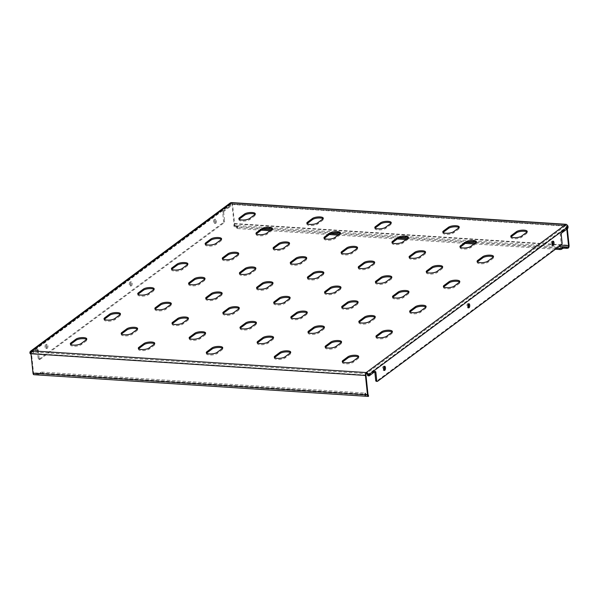 <?xml version="1.0" encoding="UTF-8"?>
<svg xmlns="http://www.w3.org/2000/svg" width="599" height="599" viewBox="0 0 599 599"><rect width="100%" height="100%" fill="white"/><g stroke="black" fill="none" stroke-linecap="round" stroke-linejoin="round"><path stroke-width="0.45" stroke-dasharray="3 2.25" d="M222.596 258.985A5.72 1.819 -6 0 0 222.394 259.547A5.72 1.819 -6 0 0 225.553 260.827A5.72 1.819 -6 0 0 233.183 259.285L238.237 255.533A5.72 1.819 -6 0 0 238.829 254.597A5.72 1.819 -6 0 0 238.514 254.088M256.305 233.962A5.72 1.819 -6 0 0 256.102 234.531A5.72 1.819 -6 0 0 259.262 235.811A5.72 1.819 -6 0 0 266.884 234.261L271.946 230.51A5.72 1.819 -6 0 0 272.53 229.582A5.72 1.819 -6 0 0 272.216 229.065M205.457 244.265A5.72 1.819 -6 0 0 205.255 244.834A5.72 1.819 -6 0 0 208.415 246.114A5.72 1.819 -6 0 0 216.044 244.564L221.098 240.813A5.72 1.819 -6 0 0 221.69 239.885A5.72 1.819 -6 0 0 221.375 239.375M239.166 219.249A5.72 1.819 -6 0 0 238.964 219.811A5.72 1.819 -6 0 0 242.123 221.091A5.72 1.819 -6 0 0 249.746 219.548L254.807 215.79A5.72 1.819 -6 0 0 255.391 214.861A5.72 1.819 -6 0 0 255.077 214.352M384.139 366.573A2.096 0.943 93.7 0 0 383.652 366.206A2.096 0.943 93.7 0 0 383.308 366.318A2.096 0.943 93.7 0 0 382.566 368.617A2.096 0.943 93.7 0 0 383.382 370.392A2.096 0.943 93.7 0 0 383.727 370.279A2.096 0.943 93.7 0 0 383.914 370.092M552.667 241.472A2.096 0.943 93.7 0 0 552.181 241.105A2.096 0.943 93.7 0 0 551.836 241.217A2.096 0.943 93.7 0 0 551.095 243.516A2.096 0.943 93.7 0 0 551.904 245.291A2.096 0.943 93.7 0 0 552.248 245.171A2.096 0.943 93.7 0 0 552.435 244.991M468.403 304.022A2.096 0.943 93.7 0 0 467.916 303.656A2.096 0.943 93.7 0 0 467.572 303.768A2.096 0.943 93.7 0 0 466.831 306.067A2.096 0.943 93.7 0 0 467.647 307.841A2.096 0.943 93.7 0 0 467.991 307.729A2.096 0.943 93.7 0 0 468.178 307.542M47.209 348.431A2.096 0.943 93.7 0 0 47.95 346.14A2.096 0.943 93.7 0 0 47.141 344.365A2.096 0.943 93.7 0 0 46.797 344.477A2.096 0.943 93.7 0 0 46.056 346.776A2.096 0.943 93.7 0 0 46.864 348.551A2.096 0.943 93.7 0 0 47.209 348.431M46.19 348.363A2.096 0.943 93.7 0 0 46.932 346.072A2.096 0.943 93.7 0 0 46.116 344.298A2.096 0.943 93.7 0 0 45.779 344.41A2.096 0.943 93.7 0 0 45.037 346.709A2.096 0.943 93.7 0 0 45.846 348.483A2.096 0.943 93.7 0 0 46.19 348.363M215.737 223.33A2.096 0.943 93.7 0 0 216.479 221.038A2.096 0.943 93.7 0 0 215.662 219.264A2.096 0.943 93.7 0 0 215.318 219.376A2.096 0.943 93.7 0 0 214.577 221.675A2.096 0.943 93.7 0 0 215.393 223.449A2.096 0.943 93.7 0 0 215.737 223.33M214.719 223.262A2.096 0.943 93.7 0 0 215.46 220.971A2.096 0.943 93.7 0 0 214.644 219.197A2.096 0.943 93.7 0 0 214.3 219.309A2.096 0.943 93.7 0 0 213.558 221.608A2.096 0.943 93.7 0 0 214.375 223.382A2.096 0.943 93.7 0 0 214.719 223.262M131.473 285.88A2.096 0.943 93.7 0 0 132.214 283.589A2.096 0.943 93.7 0 0 131.398 281.815A2.096 0.943 93.7 0 0 131.061 281.927A2.096 0.943 93.7 0 0 130.32 284.226A2.096 0.943 93.7 0 0 131.129 286A2.096 0.943 93.7 0 0 131.473 285.88M130.455 285.813A2.096 0.943 93.7 0 0 131.196 283.522A2.096 0.943 93.7 0 0 130.38 281.747A2.096 0.943 93.7 0 0 130.035 281.859A2.096 0.943 93.7 0 0 129.294 284.158A2.096 0.943 93.7 0 0 130.11 285.933A2.096 0.943 93.7 0 0 130.455 285.813M171.756 269.288A5.72 1.819 -6 0 0 171.554 269.857A5.72 1.819 -6 0 0 174.713 271.13A5.72 1.819 -6 0 0 182.336 269.587L187.397 265.836A5.72 1.819 -6 0 0 187.981 264.908A5.72 1.819 -6 0 0 187.667 264.391M138.047 294.304A5.72 1.819 -6 0 0 137.845 294.873A5.72 1.819 -6 0 0 141.005 296.153A5.72 1.819 -6 0 0 148.634 294.603L153.688 290.852A5.72 1.819 -6 0 0 154.28 289.923A5.72 1.819 -6 0 0 153.965 289.414M104.346 319.327A5.72 1.819 -6 0 0 104.144 319.896A5.72 1.819 -6 0 0 107.303 321.176A5.72 1.819 -6 0 0 114.926 319.626L119.987 315.875A5.72 1.819 -6 0 0 120.571 314.947A5.72 1.819 -6 0 0 120.257 314.43M70.637 344.35A5.72 1.819 -6 0 0 70.435 344.912A5.72 1.819 -6 0 0 73.595 346.192A5.72 1.819 -6 0 0 81.224 344.65L86.278 340.891A5.72 1.819 -6 0 0 86.87 339.962A5.72 1.819 -6 0 0 86.555 339.453M307.145 223.659A5.72 1.819 -6 0 0 306.943 224.228A5.72 1.819 -6 0 0 310.102 225.501A5.72 1.819 -6 0 0 317.732 223.959L322.786 220.207A5.72 1.819 -6 0 0 323.378 219.279A5.72 1.819 -6 0 0 323.063 218.762M273.444 248.682A5.72 1.819 -6 0 0 273.241 249.244A5.72 1.819 -6 0 0 276.401 250.524A5.72 1.819 -6 0 0 284.023 248.982L289.085 245.223A5.72 1.819 -6 0 0 289.669 244.295A5.72 1.819 -6 0 0 289.354 243.786M239.735 273.698A5.72 1.819 -6 0 0 239.533 274.267A5.72 1.819 -6 0 0 242.692 275.547A5.72 1.819 -6 0 0 250.322 273.998L255.376 270.246A5.72 1.819 -6 0 0 255.968 269.318A5.72 1.819 -6 0 0 255.653 268.809M206.034 298.721A5.72 1.819 -6 0 0 205.831 299.283A5.72 1.819 -6 0 0 208.991 300.563A5.72 1.819 -6 0 0 216.613 299.021L221.675 295.27A5.72 1.819 -6 0 0 222.259 294.341A5.72 1.819 -6 0 0 221.944 293.824M172.325 323.737A5.72 1.819 -6 0 0 172.123 324.306A5.72 1.819 -6 0 0 175.282 325.586A5.72 1.819 -6 0 0 182.912 324.037L187.966 320.285A5.72 1.819 -6 0 0 188.558 319.357A5.72 1.819 -6 0 0 188.243 318.848M138.624 348.76A5.72 1.819 -6 0 0 138.421 349.329A5.72 1.819 -6 0 0 141.581 350.602A5.72 1.819 -6 0 0 149.203 349.06L154.265 345.309A5.72 1.819 -6 0 0 154.849 344.38A5.72 1.819 -6 0 0 154.535 343.863M375.131 228.069A5.72 1.819 -6 0 0 374.929 228.638A5.72 1.819 -6 0 0 378.089 229.919A5.72 1.819 -6 0 0 385.711 228.369L390.773 224.618A5.72 1.819 -6 0 0 391.357 223.689A5.72 1.819 -6 0 0 391.042 223.18M341.423 253.092A5.72 1.819 -6 0 0 341.22 253.662A5.72 1.819 -6 0 0 344.38 254.934A5.72 1.819 -6 0 0 352.01 253.392L357.064 249.641A5.72 1.819 -6 0 0 357.655 248.712A5.72 1.819 -6 0 0 357.341 248.196M307.721 278.116A5.72 1.819 -6 0 0 307.519 278.677A5.72 1.819 -6 0 0 310.679 279.958A5.72 1.819 -6 0 0 318.301 278.415L323.363 274.656A5.72 1.819 -6 0 0 323.947 273.728A5.72 1.819 -6 0 0 323.632 273.219M274.013 303.131A5.72 1.819 -6 0 0 273.81 303.7A5.72 1.819 -6 0 0 276.97 304.981A5.72 1.819 -6 0 0 284.6 303.431L289.654 299.68A5.72 1.819 -6 0 0 290.245 298.751A5.72 1.819 -6 0 0 289.931 298.242M240.311 328.155A5.72 1.819 -6 0 0 240.109 328.716A5.72 1.819 -6 0 0 243.269 329.997A5.72 1.819 -6 0 0 250.891 328.454L255.953 324.703A5.72 1.819 -6 0 0 256.537 323.774A5.72 1.819 -6 0 0 256.222 323.258M206.603 353.17A5.72 1.819 -6 0 0 206.4 353.739A5.72 1.819 -6 0 0 209.56 355.02A5.72 1.819 -6 0 0 217.19 353.47L222.244 349.719A5.72 1.819 -6 0 0 222.835 348.79A5.72 1.819 -6 0 0 222.521 348.281M443.11 232.487A5.72 1.819 -6 0 0 442.908 233.048A5.72 1.819 -6 0 0 446.068 234.329A5.72 1.819 -6 0 0 453.698 232.786L458.752 229.035A5.72 1.819 -6 0 0 459.343 228.099A5.72 1.819 -6 0 0 459.029 227.59M409.409 257.503A5.72 1.819 -6 0 0 409.207 258.072A5.72 1.819 -6 0 0 412.367 259.352A5.72 1.819 -6 0 0 419.989 257.802L425.05 254.051A5.72 1.819 -6 0 0 425.634 253.122A5.72 1.819 -6 0 0 425.32 252.613M375.7 282.526A5.72 1.819 -6 0 0 375.498 283.095A5.72 1.819 -6 0 0 378.658 284.368A5.72 1.819 -6 0 0 386.288 282.825L391.342 279.074A5.72 1.819 -6 0 0 391.933 278.146A5.72 1.819 -6 0 0 391.619 277.629M341.999 307.549A5.72 1.819 -6 0 0 341.797 308.111A5.72 1.819 -6 0 0 344.957 309.391A5.72 1.819 -6 0 0 352.579 307.849L357.64 304.09A5.72 1.819 -6 0 0 358.224 303.161A5.72 1.819 -6 0 0 357.91 302.652M308.29 332.565A5.72 1.819 -6 0 0 308.088 333.134A5.72 1.819 -6 0 0 311.248 334.414A5.72 1.819 -6 0 0 318.878 332.864L323.932 329.113A5.72 1.819 -6 0 0 324.523 328.185A5.72 1.819 -6 0 0 324.209 327.668M274.589 357.588A5.72 1.819 -6 0 0 274.387 358.15A5.72 1.819 -6 0 0 277.547 359.43A5.72 1.819 -6 0 0 285.169 357.888L290.23 354.136A5.72 1.819 -6 0 0 290.815 353.2A5.72 1.819 -6 0 0 290.5 352.691M511.097 236.897A5.72 1.819 -6 0 0 510.895 237.466A5.72 1.819 -6 0 0 514.054 238.746A5.72 1.819 -6 0 0 521.677 237.197L526.738 233.445A5.72 1.819 -6 0 0 527.322 232.517A5.72 1.819 -6 0 0 527.008 232M477.388 261.92A5.72 1.819 -6 0 0 477.186 262.482A5.72 1.819 -6 0 0 480.346 263.762A5.72 1.819 -6 0 0 487.975 262.22L493.029 258.461A5.72 1.819 -6 0 0 493.621 257.533A5.72 1.819 -6 0 0 493.306 257.023M443.687 286.936A5.72 1.819 -6 0 0 443.485 287.505A5.72 1.819 -6 0 0 446.644 288.785A5.72 1.819 -6 0 0 454.267 287.235L459.328 283.484A5.72 1.819 -6 0 0 459.912 282.556A5.72 1.819 -6 0 0 459.598 282.047M409.978 311.959A5.72 1.819 -6 0 0 409.776 312.528A5.72 1.819 -6 0 0 412.936 313.801A5.72 1.819 -6 0 0 420.565 312.259L425.619 308.507A5.72 1.819 -6 0 0 426.211 307.579A5.72 1.819 -6 0 0 425.896 307.062M376.277 336.982A5.72 1.819 -6 0 0 376.075 337.544A5.72 1.819 -6 0 0 379.234 338.824A5.72 1.819 -6 0 0 386.857 337.282L391.918 333.523A5.72 1.819 -6 0 0 392.502 332.595A5.72 1.819 -6 0 0 392.188 332.086M342.568 361.998A5.72 1.819 -6 0 0 342.366 362.567A5.72 1.819 -6 0 0 345.526 363.848A5.72 1.819 -6 0 0 353.155 362.298L358.209 358.546A5.72 1.819 -6 0 0 358.801 357.618A5.72 1.819 -6 0 0 358.487 357.101M188.895 284.001A5.72 1.819 -6 0 0 188.692 284.57A5.72 1.819 -6 0 0 191.852 285.85A5.72 1.819 -6 0 0 199.474 284.3L204.536 280.549A5.72 1.819 -6 0 0 205.12 279.621A5.72 1.819 -6 0 0 204.806 279.112M155.186 309.024A5.72 1.819 -6 0 0 154.984 309.593A5.72 1.819 -6 0 0 158.143 310.866A5.72 1.819 -6 0 0 165.773 309.324L170.827 305.572A5.72 1.819 -6 0 0 171.419 304.644A5.72 1.819 -6 0 0 171.104 304.127M121.485 334.047A5.72 1.819 -6 0 0 121.283 334.609A5.72 1.819 -6 0 0 124.442 335.889A5.72 1.819 -6 0 0 132.065 334.347L137.126 330.588A5.72 1.819 -6 0 0 137.71 329.66A5.72 1.819 -6 0 0 137.396 329.151M324.284 238.38A5.72 1.819 -6 0 0 324.081 238.941A5.72 1.819 -6 0 0 327.241 240.221A5.72 1.819 -6 0 0 334.871 238.679L339.925 234.92A5.72 1.819 -6 0 0 340.517 233.992A5.72 1.819 -6 0 0 340.202 233.483M290.582 263.395A5.72 1.819 -6 0 0 290.38 263.964A5.72 1.819 -6 0 0 293.54 265.245A5.72 1.819 -6 0 0 301.162 263.695L306.224 259.944A5.72 1.819 -6 0 0 306.808 259.015A5.72 1.819 -6 0 0 306.493 258.498M256.874 288.418A5.72 1.819 -6 0 0 256.672 288.98A5.72 1.819 -6 0 0 259.831 290.26A5.72 1.819 -6 0 0 267.461 288.718L272.515 284.959A5.72 1.819 -6 0 0 273.107 284.031A5.72 1.819 -6 0 0 272.792 283.522M223.172 313.434A5.72 1.819 -6 0 0 222.97 314.003A5.72 1.819 -6 0 0 226.13 315.284A5.72 1.819 -6 0 0 233.752 313.734L238.814 309.983A5.72 1.819 -6 0 0 239.398 309.054A5.72 1.819 -6 0 0 239.083 308.545M189.464 338.457A5.72 1.819 -6 0 0 189.262 339.027A5.72 1.819 -6 0 0 192.421 340.299A5.72 1.819 -6 0 0 200.051 338.757L205.105 335.006A5.72 1.819 -6 0 0 205.697 334.077A5.72 1.819 -6 0 0 205.382 333.561M392.27 242.79A5.72 1.819 -6 0 0 392.068 243.359A5.72 1.819 -6 0 0 395.228 244.632A5.72 1.819 -6 0 0 402.85 243.089L407.912 239.338A5.72 1.819 -6 0 0 408.496 238.409A5.72 1.819 -6 0 0 408.181 237.893M358.561 267.805A5.72 1.819 -6 0 0 358.359 268.374A5.72 1.819 -6 0 0 361.519 269.655A5.72 1.819 -6 0 0 369.149 268.105L374.203 264.354A5.72 1.819 -6 0 0 374.794 263.425A5.72 1.819 -6 0 0 374.48 262.916M324.86 292.829A5.72 1.819 -6 0 0 324.658 293.398A5.72 1.819 -6 0 0 327.818 294.678A5.72 1.819 -6 0 0 335.44 293.128L340.502 289.377A5.72 1.819 -6 0 0 341.086 288.448A5.72 1.819 -6 0 0 340.771 287.932M291.151 317.852A5.72 1.819 -6 0 0 290.949 318.413A5.72 1.819 -6 0 0 294.109 319.694A5.72 1.819 -6 0 0 301.739 318.151L306.793 314.393A5.72 1.819 -6 0 0 307.384 313.464A5.72 1.819 -6 0 0 307.07 312.955M257.45 342.868A5.72 1.819 -6 0 0 257.248 343.437A5.72 1.819 -6 0 0 260.408 344.717A5.72 1.819 -6 0 0 268.03 343.167L273.092 339.416A5.72 1.819 -6 0 0 273.676 338.487A5.72 1.819 -6 0 0 273.361 337.978M460.249 247.2A5.72 1.819 -6 0 0 460.047 247.769A5.72 1.819 -6 0 0 463.207 249.049A5.72 1.819 -6 0 0 470.836 247.499L475.891 243.748A5.72 1.819 -6 0 0 476.482 242.82A5.72 1.819 -6 0 0 476.168 242.31M426.548 272.223A5.72 1.819 -6 0 0 426.346 272.785A5.72 1.819 -6 0 0 429.505 274.065A5.72 1.819 -6 0 0 437.128 272.523L442.189 268.771A5.72 1.819 -6 0 0 442.773 267.843A5.72 1.819 -6 0 0 442.459 267.326M392.839 297.239A5.72 1.819 -6 0 0 392.637 297.808A5.72 1.819 -6 0 0 395.797 299.088A5.72 1.819 -6 0 0 403.426 297.538L408.481 293.787A5.72 1.819 -6 0 0 409.072 292.859A5.72 1.819 -6 0 0 408.758 292.349M359.138 322.262A5.72 1.819 -6 0 0 358.936 322.831A5.72 1.819 -6 0 0 362.096 324.104A5.72 1.819 -6 0 0 369.718 322.562L374.779 318.81A5.72 1.819 -6 0 0 375.363 317.882A5.72 1.819 -6 0 0 375.049 317.365M325.429 347.285A5.72 1.819 -6 0 0 325.227 347.847A5.72 1.819 -6 0 0 328.387 349.127A5.72 1.819 -6 0 0 336.017 347.585L341.071 343.826A5.72 1.819 -6 0 0 341.662 342.898A5.72 1.819 -6 0 0 341.348 342.388M566.819 229.177L566.504 226.212A1.146 0.517 93.7 0 0 566.07 225.449A1.146 0.517 93.7 0 0 565.883 225.509A1.146 0.958 53.4 0 1 567.021 226.654A1.527 0.689 -86.3 0 1 566.497 228.593L560.769 232.846A1.527 0.689 93.7 0 0 560.245 234.786L561.076 242.692A1.527 0.689 -86.3 0 1 560.552 244.632L376.524 381.241L377.542 381.308M368.25 395.175L33.776 373.462L33.903 374.697L34.435 374.577A1.527 0.487 174 0 1 35.955 374.405L35.843 373.327A1.527 0.487 -6 0 0 34.323 373.499L33.776 373.462A1.146 0.517 -86.3 0 1 33.522 372.788L31.485 353.373A1.146 0.517 -86.3 0 1 31.874 351.92L366.348 373.634L565.883 225.509L565.77 224.43M374.712 371.784A1.527 0.689 93.7 0 0 374.293 371.373A1.527 0.689 93.7 0 0 374.038 371.462L368.31 375.715L369.328 375.775M30.968 352.893A1.146 0.958 -126.6 0 0 30.968 352.931L230.503 204.813L229.484 204.746A1.527 0.689 -86.3 0 1 228.96 206.685L229.979 206.752A1.527 0.689 93.7 0 0 230.503 204.813A1.146 0.958 53.4 0 1 231.409 203.802L31.874 351.92A1.146 0.958 -126.6 0 0 31.013 352.504M31.874 351.92L31.762 350.842M29.95 352.863L229.484 204.746A2.291 1.909 53.4 0 1 230.158 203.039M565.883 225.509L231.409 203.802L231.296 202.724M38.164 358.397L39.182 358.464A1.527 0.689 93.7 0 0 39.759 359.482A1.527 0.689 93.7 0 0 40.006 359.4L38.987 359.333A1.527 0.689 -86.3 0 1 38.74 359.415A1.527 0.689 -86.3 0 1 38.164 358.397L37.333 350.49A1.527 0.689 93.7 0 0 36.756 349.464A1.527 0.689 93.7 0 0 36.502 349.546L30.774 353.799L31.792 353.867A1.527 0.689 93.7 0 1 31.545 353.957L30.998 353.919M228.96 206.685L223.232 210.938A1.527 0.689 93.7 0 0 222.708 212.877L223.539 220.784A1.527 0.689 -86.3 0 1 223.015 222.723L224.033 222.791A1.527 0.689 93.7 0 0 224.558 220.851L223.539 220.784M38.987 359.333L223.015 222.723M30.968 352.931L30.961 352.931A1.527 0.689 93.7 0 0 31.545 353.957M36.502 349.546L37.527 349.614L31.792 353.867M37.527 349.614A1.527 0.689 -86.3 0 1 37.774 349.531A1.527 0.689 -86.3 0 1 38.351 350.55L37.333 350.49M39.182 358.464L38.351 350.55M40.006 359.4L224.033 222.791M222.708 212.877L223.727 212.944L224.558 220.851M223.727 212.944A1.527 0.689 -86.3 0 1 224.251 211.005L223.232 210.938M229.979 206.752L224.251 211.005M231.409 203.802A1.146 0.517 -86.3 0 1 231.596 203.735A1.146 0.517 -86.3 0 1 232.03 204.506L234.067 223.914A1.146 0.517 -86.3 0 1 233.984 224.842L233.857 225.381A1.527 0.487 -6 0 0 234.703 225.711L234.815 226.789A1.527 0.487 174 0 1 233.969 226.459L233.984 224.842L233.857 225.381L559.152 246.496M231.671 202.597A2.291 1.026 -86.3 0 1 232.532 204.124L234.576 223.539A2.291 1.026 -86.3 0 1 234.112 226.07L233.969 226.459L568.084 248.143M567.32 228.803L567.013 225.838A2.291 1.026 93.7 0 0 566.676 224.7M261.351 230.143L237.548 228.593A1.527 0.487 174 0 1 236.71 228.256A1.527 0.487 174 0 1 236.867 228.009L237.541 227.508A1.527 0.487 -6 0 0 237.698 227.261A1.527 0.487 -6 0 0 236.852 226.916L234.815 226.789M555.46 249.229L474.056 243.95M465.296 243.381L406.077 239.533M397.317 238.964L338.091 235.122M329.33 234.553L270.112 230.712M236.852 226.916L236.74 225.838L234.703 225.711M236.74 225.838A1.527 0.487 174 0 1 237.586 226.182A1.527 0.487 174 0 1 237.429 226.429L237.541 227.508M236.867 228.009L236.747 226.931L237.429 226.429M236.747 226.931A1.527 0.487 -6 0 0 236.598 227.178A1.527 0.487 -6 0 0 237.436 227.515L237.548 228.593M556.793 248.248L475.381 242.962M466.988 242.415L407.402 238.552M399.001 238.005L339.416 234.134M331.022 233.595L271.437 229.724M263.036 229.177L237.436 227.515M35.955 374.405L37.992 374.54A1.527 0.487 -6 0 0 40.028 374.128L40.702 373.626A1.527 0.487 174 0 1 42.731 373.214L364.971 394.127A1.527 0.487 174 0 1 365.817 394.471A1.527 0.487 174 0 1 365.66 394.719L364.986 395.22A1.527 0.487 -6 0 0 364.828 395.467A1.527 0.487 -6 0 0 365.667 395.804L367.711 395.939A1.527 0.487 174 0 1 368.55 396.268L34.435 374.577M368.108 394.943A1.527 0.487 -6 0 0 367.599 394.861L367.711 395.939M365.667 395.804L365.555 394.726L367.599 394.861M365.555 394.726A1.527 0.487 174 0 1 364.716 394.389A1.527 0.487 174 0 1 364.873 394.142L364.986 395.22M365.66 394.719L365.547 393.64L364.873 394.142M365.547 393.64A1.527 0.487 -6 0 0 365.704 393.393A1.527 0.487 -6 0 0 364.858 393.049L364.971 394.127M42.731 373.214L42.619 372.136L364.858 393.049M42.619 372.136A1.527 0.487 -6 0 0 40.59 372.548L40.702 373.626M40.028 374.128L39.916 373.05L40.59 372.548M39.916 373.05A1.527 0.487 174 0 1 37.879 373.462L37.992 374.54M35.843 373.327L37.879 373.462M233.183 259.285L233.071 258.206M266.884 234.261L266.772 233.183M216.044 244.564L215.932 243.486M249.746 219.548L249.633 218.47M182.336 269.587L182.223 268.509M148.634 294.603L148.522 293.525M114.926 319.626L114.813 318.548M81.224 344.65L81.112 343.571M317.732 223.959L317.62 222.88M284.023 248.982L283.911 247.904M250.322 273.998L250.21 272.919M216.613 299.021L216.501 297.943M182.912 324.037L182.8 322.958M149.203 349.06L149.091 347.982M385.711 228.369L385.599 227.291M352.01 253.392L351.898 252.314M318.301 278.415L318.189 277.337M284.6 303.431L284.488 302.353M250.891 328.454L250.779 327.376M217.19 353.47L217.078 352.392M453.698 232.786L453.585 231.708M419.989 257.802L419.877 256.724M386.288 282.825L386.175 281.747M352.579 307.849L352.467 306.77M318.878 332.864L318.765 331.786M285.169 357.888L285.057 356.809M521.677 237.197L521.564 236.118M487.975 262.22L487.863 261.142M454.267 287.235L454.154 286.157M420.565 312.259L420.453 311.181M386.857 337.282L386.744 336.196M353.155 362.298L353.043 361.219M199.474 284.3L199.362 283.222M165.773 309.324L165.661 308.245M132.065 334.347L131.952 333.269M334.871 238.679L334.759 237.593M301.162 263.695L301.05 262.617M267.461 288.718L267.349 287.64M233.752 313.734L233.64 312.656M200.051 338.757L199.939 337.679M402.85 243.089L402.738 242.011M369.149 268.105L369.036 267.027M335.44 293.128L335.328 292.05M301.739 318.151L301.626 317.073M268.03 343.167L267.918 342.089M470.836 247.499L470.724 246.421M437.128 272.523L437.015 271.444M403.426 297.538L403.314 296.46M369.718 322.562L369.605 321.483M336.017 347.585L335.904 346.507M341.071 343.826L340.958 342.748M374.779 318.81L374.66 317.732M408.481 293.787L408.368 292.709M442.189 268.771L442.069 267.693M475.891 243.748L475.778 242.67M273.092 339.416L272.972 338.338M306.793 314.393L306.681 313.314M340.502 289.377L340.382 288.299M374.203 264.354L374.09 263.275M407.912 239.338L407.792 238.26M205.105 335.006L204.993 333.928M238.814 309.983L238.694 308.904M272.515 284.959L272.403 283.881M306.224 259.944L306.104 258.865M339.925 234.92L339.813 233.842M137.126 330.588L137.006 329.51M170.827 305.572L170.715 304.494M204.536 280.549L204.416 279.471M358.209 358.546L358.097 357.468M391.918 333.523L391.798 332.445M425.619 308.507L425.507 307.429M459.328 283.484L459.208 282.406M493.029 258.461L492.917 257.383M526.738 233.445L526.618 232.367M290.23 354.136L290.111 353.051M323.932 329.113L323.819 328.035M357.64 304.09L357.521 303.012M391.342 279.074L391.229 277.996M425.05 254.051L424.931 252.973M458.752 229.035L458.639 227.949M222.244 349.719L222.132 348.64M255.953 324.703L255.833 323.625M289.654 299.68L289.542 298.602M323.363 274.656L323.243 273.578M357.064 249.641L356.952 248.563M390.773 224.618L390.66 223.539M154.265 345.309L154.145 344.23M187.966 320.285L187.854 319.207M221.675 295.27L221.555 294.191M255.376 270.246L255.264 269.168M289.085 245.223L288.973 244.145M322.786 220.207L322.674 219.129M86.278 340.891L86.166 339.813M119.987 315.875L119.867 314.797M153.688 290.852L153.576 289.774M187.397 265.836L187.277 264.758M367.487 374.772L567.021 226.654L568.039 226.722M560.552 244.632L561.57 244.699M365.959 375.086L31.485 353.373M367.996 394.494L33.522 372.788M567.013 225.838L232.532 204.124M232.03 204.506L566.504 226.212M234.576 223.539L569.05 245.253M234.067 223.914L552.256 244.572M552.675 244.594L560.986 245.133M566.497 228.593L567.515 228.661M561.787 232.914L560.769 232.846M560.245 234.786L561.263 234.853M562.094 242.76L561.076 242.692M374.038 371.462L375.056 371.522M254.807 215.79L254.695 214.712M221.098 240.813L220.986 239.735M271.946 230.51L271.834 229.432M238.237 255.533L238.125 254.448M383.652 366.206L384.67 366.274M552.181 241.105L553.199 241.172M467.916 303.656L468.935 303.723M46.116 344.298L47.141 344.365M214.644 219.197L215.662 219.264M130.38 281.747L131.398 281.815M325.227 347.847L325.115 346.769M341.662 342.898L341.55 341.819M358.936 322.831L358.823 321.753M375.363 317.882L375.251 316.804M392.637 297.808L392.525 296.73M409.072 292.859L408.96 291.78M426.346 272.785L426.233 271.706M442.773 267.843L442.661 266.765M460.047 247.769L459.935 246.691M476.482 242.82L476.37 241.741M257.248 343.437L257.136 342.358M273.676 338.487L273.563 337.409M290.949 318.413L290.837 317.335M307.384 313.464L307.272 312.386M324.658 293.398L324.546 292.319M341.086 288.448L340.973 287.37M358.359 268.374L358.247 267.296M374.794 263.425L374.682 262.347M392.068 243.359L391.956 242.273M408.496 238.409L408.383 237.331M189.262 339.027L189.149 337.948M205.697 334.077L205.584 332.999M222.97 314.003L222.858 312.925M239.398 309.054L239.286 307.976M256.672 288.98L256.559 287.902M273.107 284.031L272.994 282.953M290.38 263.964L290.268 262.886M306.808 259.015L306.695 257.937M324.081 238.941L323.969 237.863M340.517 233.992L340.404 232.914M121.283 334.609L121.17 333.531M137.71 329.66L137.598 328.581M154.984 309.593L154.871 308.515M171.419 304.644L171.307 303.566M188.692 284.57L188.58 283.492M205.12 279.621L205.008 278.542M342.366 362.567L342.254 361.489M358.801 357.618L358.689 356.54M376.075 337.544L375.962 336.466M392.502 332.595L392.39 331.517M409.776 312.528L409.664 311.45M426.211 307.579L426.099 306.501M443.485 287.505L443.372 286.427M459.912 282.556L459.8 281.478M477.186 262.482L477.074 261.404M493.621 257.533L493.509 256.454M510.895 237.466L510.782 236.388M527.322 232.517L527.21 231.439M274.387 358.15L274.275 357.071M290.815 353.2L290.702 352.122M308.088 333.134L307.976 332.056M324.523 328.185L324.411 327.106M341.797 308.111L341.685 307.032M358.224 303.161L358.112 302.083M375.498 283.095L375.386 282.017M391.933 278.146L391.821 277.067M409.207 258.072L409.095 256.993M425.634 253.122L425.522 252.044M442.908 233.048L442.796 231.97M459.343 228.099L459.231 227.021M206.4 353.739L206.288 352.661M222.835 348.79L222.723 347.712M240.109 328.716L239.997 327.638M256.537 323.774L256.424 322.689M273.81 303.7L273.698 302.622M290.245 298.751L290.133 297.673M307.519 278.677L307.407 277.599M323.947 273.728L323.834 272.65M341.22 253.662L341.108 252.583M357.655 248.712L357.543 247.634M374.929 228.638L374.817 227.56M391.357 223.689L391.244 222.611M138.421 349.329L138.309 348.251M154.849 344.38L154.737 343.302M172.123 324.306L172.01 323.228M188.558 319.357L188.445 318.279M205.831 299.283L205.719 298.205M222.259 294.341L222.147 293.263M239.533 274.267L239.42 273.189M255.968 269.318L255.855 268.24M273.241 249.244L273.129 248.166M289.669 244.295L289.557 243.216M306.943 224.228L306.83 223.15M323.378 219.279L323.265 218.201M70.435 344.912L70.323 343.833M86.87 339.962L86.758 338.884M104.144 319.896L104.031 318.818M120.571 314.947L120.459 313.869M137.845 294.873L137.733 293.795M154.28 289.923L154.168 288.845M171.554 269.857L171.441 268.771M187.981 264.908L187.869 263.83M31.305 352.077L230.84 203.959M231.596 203.735L566.07 225.449M368.392 395.258L33.993 373.551M130.11 285.933L131.129 286M214.375 223.382L215.393 223.449M45.846 348.483L46.864 348.551M467.647 307.841L468.665 307.908M551.904 245.291L552.929 245.358M383.382 370.392L384.401 370.459M364.716 394.389L364.828 395.467M365.817 394.471L365.704 393.393M37.774 349.531L36.756 349.464M39.759 359.482L38.74 359.415M233.857 225.366L233.969 226.444M237.586 226.182L237.698 227.261M236.71 228.256L236.598 227.178M375.311 371.44L374.293 371.373M255.391 214.861L255.279 213.783M238.964 219.811L238.851 218.732M221.69 239.885L221.578 238.806M205.255 244.834L205.143 243.756M272.53 229.582L272.418 228.504M256.102 234.531L255.99 233.453M238.829 254.597L238.716 253.519M222.394 259.547L222.281 258.469"/><path stroke-width="0.9" d="M225.441 259.749A5.72 1.819 -6 0 0 233.071 258.206L238.125 254.448A5.72 1.819 -6 0 0 238.716 253.519A5.72 1.819 -6 0 0 234.231 252.216A5.72 1.819 -6 0 0 227.927 253.789L222.873 257.54A5.72 1.819 -6 0 0 222.281 258.469A5.72 1.819 -6 0 0 225.441 259.749M259.15 234.733A5.72 1.819 -6 0 0 266.772 233.183L271.834 229.432A5.72 1.819 -6 0 0 272.418 228.504A5.72 1.819 -6 0 0 267.94 227.201A5.72 1.819 -6 0 0 261.636 228.766L256.574 232.524A5.72 1.819 -6 0 0 255.99 233.453A5.72 1.819 -6 0 0 259.15 234.733M208.302 245.036A5.72 1.819 -6 0 0 215.932 243.486L220.986 239.735A5.72 1.819 -6 0 0 221.578 238.806A5.72 1.819 -6 0 0 217.093 237.504A5.72 1.819 -6 0 0 210.788 239.076L205.734 242.827A5.72 1.819 -6 0 0 205.143 243.756A5.72 1.819 -6 0 0 208.302 245.036M242.011 220.013A5.72 1.819 -6 0 0 249.633 218.47L254.695 214.712A5.72 1.819 -6 0 0 255.279 213.783A5.72 1.819 -6 0 0 250.801 212.48A5.72 1.819 -6 0 0 244.497 214.053L239.435 217.804A5.72 1.819 -6 0 0 238.851 218.732A5.72 1.819 -6 0 0 242.011 220.013M384.745 370.339A2.096 0.943 93.7 0 0 385.486 368.048A2.096 0.943 93.7 0 0 384.67 366.274A2.096 0.943 93.7 0 0 384.326 366.386A2.096 0.943 93.7 0 0 383.585 368.685A2.096 0.943 93.7 0 0 384.401 370.459A2.096 0.943 93.7 0 0 384.745 370.339M383.914 370.092A2.096 0.943 93.7 0 0 384.139 366.573M553.274 245.238A2.096 0.943 93.7 0 0 554.015 242.947A2.096 0.943 93.7 0 0 553.199 241.172A2.096 0.943 93.7 0 0 552.855 241.285A2.096 0.943 93.7 0 0 552.113 243.583A2.096 0.943 93.7 0 0 552.929 245.358A2.096 0.943 93.7 0 0 553.274 245.238M552.435 244.991A2.096 0.943 93.7 0 0 552.667 241.472M469.01 307.789A2.096 0.943 93.7 0 0 469.751 305.497A2.096 0.943 93.7 0 0 468.935 303.723A2.096 0.943 93.7 0 0 468.59 303.835A2.096 0.943 93.7 0 0 467.849 306.134A2.096 0.943 93.7 0 0 468.665 307.908A2.096 0.943 93.7 0 0 469.01 307.789M468.178 307.542A2.096 0.943 93.7 0 0 468.403 304.022M174.601 270.052A5.72 1.819 -6 0 0 182.223 268.509L187.277 264.758A5.72 1.819 -6 0 0 187.869 263.83A5.72 1.819 -6 0 0 183.391 262.527A5.72 1.819 -6 0 0 177.087 264.092L172.025 267.843A5.72 1.819 -6 0 0 171.441 268.771A5.72 1.819 -6 0 0 174.601 270.052M140.892 295.075A5.72 1.819 -6 0 0 148.522 293.525L153.576 289.774A5.72 1.819 -6 0 0 154.168 288.845A5.72 1.819 -6 0 0 149.683 287.542A5.72 1.819 -6 0 0 143.378 289.115L138.324 292.866A5.72 1.819 -6 0 0 137.733 293.795A5.72 1.819 -6 0 0 140.892 295.075M107.191 320.091A5.72 1.819 -6 0 0 114.813 318.548L119.867 314.797A5.72 1.819 -6 0 0 120.459 313.869A5.72 1.819 -6 0 0 115.974 312.566A5.72 1.819 -6 0 0 109.677 314.131L104.615 317.889A5.72 1.819 -6 0 0 104.031 318.818A5.72 1.819 -6 0 0 107.191 320.091M73.482 345.114A5.72 1.819 -6 0 0 81.112 343.571L86.166 339.813A5.72 1.819 -6 0 0 86.758 338.884A5.72 1.819 -6 0 0 82.273 337.581A5.72 1.819 -6 0 0 75.968 339.154L70.914 342.905A5.72 1.819 -6 0 0 70.323 343.833A5.72 1.819 -6 0 0 73.482 345.114M309.99 224.423A5.72 1.819 -6 0 0 317.62 222.88L322.674 219.129A5.72 1.819 -6 0 0 323.265 218.201A5.72 1.819 -6 0 0 318.78 216.898A5.72 1.819 -6 0 0 312.476 218.463L307.422 222.222A5.72 1.819 -6 0 0 306.83 223.15A5.72 1.819 -6 0 0 309.99 224.423M276.289 249.446A5.72 1.819 -6 0 0 283.911 247.904L288.973 244.145A5.72 1.819 -6 0 0 289.557 243.216A5.72 1.819 -6 0 0 285.079 241.914A5.72 1.819 -6 0 0 278.775 243.486L273.713 247.237A5.72 1.819 -6 0 0 273.129 248.166A5.72 1.819 -6 0 0 276.289 249.446M242.58 274.469A5.72 1.819 -6 0 0 250.21 272.919L255.264 269.168A5.72 1.819 -6 0 0 255.855 268.24A5.72 1.819 -6 0 0 251.37 266.937A5.72 1.819 -6 0 0 245.066 268.509L240.012 272.26A5.72 1.819 -6 0 0 239.42 273.189A5.72 1.819 -6 0 0 242.58 274.469M208.879 299.485A5.72 1.819 -6 0 0 216.501 297.943L221.555 294.191A5.72 1.819 -6 0 0 222.147 293.263A5.72 1.819 -6 0 0 217.662 291.96A5.72 1.819 -6 0 0 211.365 293.525L206.303 297.276A5.72 1.819 -6 0 0 205.719 298.205A5.72 1.819 -6 0 0 208.879 299.485M175.17 324.508A5.72 1.819 -6 0 0 182.8 322.958L187.854 319.207A5.72 1.819 -6 0 0 188.445 318.279A5.72 1.819 -6 0 0 183.96 316.976A5.72 1.819 -6 0 0 177.656 318.548L172.602 322.299A5.72 1.819 -6 0 0 172.01 323.228A5.72 1.819 -6 0 0 175.17 324.508M141.469 349.524A5.72 1.819 -6 0 0 149.091 347.982L154.145 344.23A5.72 1.819 -6 0 0 154.737 343.302A5.72 1.819 -6 0 0 150.252 341.999A5.72 1.819 -6 0 0 143.955 343.564L138.893 347.323A5.72 1.819 -6 0 0 138.309 348.251A5.72 1.819 -6 0 0 141.469 349.524M377.976 228.84A5.72 1.819 -6 0 0 385.599 227.291L390.66 223.539A5.72 1.819 -6 0 0 391.244 222.611A5.72 1.819 -6 0 0 386.767 221.308A5.72 1.819 -6 0 0 380.462 222.88L375.401 226.632A5.72 1.819 -6 0 0 374.817 227.56A5.72 1.819 -6 0 0 377.976 228.84M344.268 253.856A5.72 1.819 -6 0 0 351.898 252.314L356.952 248.563A5.72 1.819 -6 0 0 357.543 247.634A5.72 1.819 -6 0 0 353.058 246.331A5.72 1.819 -6 0 0 346.754 247.896L341.7 251.655A5.72 1.819 -6 0 0 341.108 252.583A5.72 1.819 -6 0 0 344.268 253.856M310.567 278.879A5.72 1.819 -6 0 0 318.189 277.337L323.243 273.578A5.72 1.819 -6 0 0 323.834 272.65A5.72 1.819 -6 0 0 319.357 271.347A5.72 1.819 -6 0 0 313.052 272.919L307.991 276.671A5.72 1.819 -6 0 0 307.407 277.599A5.72 1.819 -6 0 0 310.567 278.879M276.858 303.903A5.72 1.819 -6 0 0 284.488 302.353L289.542 298.602A5.72 1.819 -6 0 0 290.133 297.673A5.72 1.819 -6 0 0 285.648 296.37A5.72 1.819 -6 0 0 279.344 297.943L274.29 301.694A5.72 1.819 -6 0 0 273.698 302.622A5.72 1.819 -6 0 0 276.858 303.903M243.157 328.918A5.72 1.819 -6 0 0 250.779 327.376L255.833 323.625A5.72 1.819 -6 0 0 256.424 322.689A5.72 1.819 -6 0 0 251.939 321.393A5.72 1.819 -6 0 0 245.642 322.958L240.581 326.71A5.72 1.819 -6 0 0 239.997 327.638A5.72 1.819 -6 0 0 243.157 328.918M209.448 353.942A5.72 1.819 -6 0 0 217.078 352.392L222.132 348.64A5.72 1.819 -6 0 0 222.723 347.712A5.72 1.819 -6 0 0 218.238 346.409A5.72 1.819 -6 0 0 211.934 347.982L206.88 351.733A5.72 1.819 -6 0 0 206.288 352.661A5.72 1.819 -6 0 0 209.448 353.942M445.956 233.251A5.72 1.819 -6 0 0 453.585 231.708L458.639 227.949A5.72 1.819 -6 0 0 459.231 227.021A5.72 1.819 -6 0 0 454.746 225.718A5.72 1.819 -6 0 0 448.441 227.291L443.387 231.042A5.72 1.819 -6 0 0 442.796 231.97A5.72 1.819 -6 0 0 445.956 233.251M412.254 258.274A5.72 1.819 -6 0 0 419.877 256.724L424.931 252.973A5.72 1.819 -6 0 0 425.522 252.044A5.72 1.819 -6 0 0 421.045 250.741A5.72 1.819 -6 0 0 414.74 252.314L409.679 256.065A5.72 1.819 -6 0 0 409.095 256.993A5.72 1.819 -6 0 0 412.254 258.274M378.546 283.29A5.72 1.819 -6 0 0 386.175 281.747L391.229 277.996A5.72 1.819 -6 0 0 391.821 277.067A5.72 1.819 -6 0 0 387.336 275.765A5.72 1.819 -6 0 0 381.031 277.33L375.977 281.088A5.72 1.819 -6 0 0 375.386 282.017A5.72 1.819 -6 0 0 378.546 283.29M344.844 308.313A5.72 1.819 -6 0 0 352.467 306.77L357.521 303.012A5.72 1.819 -6 0 0 358.112 302.083A5.72 1.819 -6 0 0 353.627 300.78A5.72 1.819 -6 0 0 347.33 302.353L342.269 306.104A5.72 1.819 -6 0 0 341.685 307.032A5.72 1.819 -6 0 0 344.844 308.313M311.136 333.336A5.72 1.819 -6 0 0 318.765 331.786L323.819 328.035A5.72 1.819 -6 0 0 324.411 327.106A5.72 1.819 -6 0 0 319.926 325.804A5.72 1.819 -6 0 0 313.621 327.368L308.567 331.127A5.72 1.819 -6 0 0 307.976 332.056A5.72 1.819 -6 0 0 311.136 333.336M277.434 358.352A5.72 1.819 -6 0 0 285.057 356.809L290.111 353.051A5.72 1.819 -6 0 0 290.702 352.122A5.72 1.819 -6 0 0 286.217 350.819A5.72 1.819 -6 0 0 279.913 352.392L274.859 356.143A5.72 1.819 -6 0 0 274.275 357.071A5.72 1.819 -6 0 0 277.434 358.352M513.942 237.661A5.72 1.819 -6 0 0 521.564 236.118L526.618 232.367A5.72 1.819 -6 0 0 527.21 231.439A5.72 1.819 -6 0 0 522.732 230.136A5.72 1.819 -6 0 0 516.428 231.701L511.366 235.459A5.72 1.819 -6 0 0 510.782 236.388A5.72 1.819 -6 0 0 513.942 237.661M480.233 262.684A5.72 1.819 -6 0 0 487.863 261.142L492.917 257.383A5.72 1.819 -6 0 0 493.509 256.454A5.72 1.819 -6 0 0 489.024 255.152A5.72 1.819 -6 0 0 482.719 256.724L477.665 260.475A5.72 1.819 -6 0 0 477.074 261.404A5.72 1.819 -6 0 0 480.233 262.684M446.532 287.707A5.72 1.819 -6 0 0 454.154 286.157L459.208 282.406A5.72 1.819 -6 0 0 459.8 281.478A5.72 1.819 -6 0 0 455.315 280.175A5.72 1.819 -6 0 0 449.018 281.747L443.956 285.498A5.72 1.819 -6 0 0 443.372 286.427A5.72 1.819 -6 0 0 446.532 287.707M412.823 312.723A5.72 1.819 -6 0 0 420.453 311.181L425.507 307.429A5.72 1.819 -6 0 0 426.099 306.501A5.72 1.819 -6 0 0 421.614 305.198A5.72 1.819 -6 0 0 415.309 306.763L410.255 310.514A5.72 1.819 -6 0 0 409.664 311.45A5.72 1.819 -6 0 0 412.823 312.723M379.122 337.746A5.72 1.819 -6 0 0 386.744 336.196L391.798 332.445A5.72 1.819 -6 0 0 392.39 331.517A5.72 1.819 -6 0 0 387.905 330.214A5.72 1.819 -6 0 0 381.6 331.786L376.546 335.537A5.72 1.819 -6 0 0 375.962 336.466A5.72 1.819 -6 0 0 379.122 337.746M345.413 362.769A5.72 1.819 -6 0 0 353.043 361.219L358.097 357.468A5.72 1.819 -6 0 0 358.689 356.54A5.72 1.819 -6 0 0 354.204 355.237A5.72 1.819 -6 0 0 347.899 356.802L342.845 360.561A5.72 1.819 -6 0 0 342.254 361.489A5.72 1.819 -6 0 0 345.413 362.769M191.74 284.772A5.72 1.819 -6 0 0 199.362 283.222L204.416 279.471A5.72 1.819 -6 0 0 205.008 278.542A5.72 1.819 -6 0 0 200.53 277.24A5.72 1.819 -6 0 0 194.226 278.812L189.164 282.563A5.72 1.819 -6 0 0 188.58 283.492A5.72 1.819 -6 0 0 191.74 284.772M158.031 309.788A5.72 1.819 -6 0 0 165.661 308.245L170.715 304.494A5.72 1.819 -6 0 0 171.307 303.566A5.72 1.819 -6 0 0 166.822 302.263A5.72 1.819 -6 0 0 160.517 303.828L155.463 307.587A5.72 1.819 -6 0 0 154.871 308.515A5.72 1.819 -6 0 0 158.031 309.788M124.33 334.811A5.72 1.819 -6 0 0 131.952 333.269L137.006 329.51A5.72 1.819 -6 0 0 137.598 328.581A5.72 1.819 -6 0 0 133.113 327.279A5.72 1.819 -6 0 0 126.816 328.851L121.754 332.602A5.72 1.819 -6 0 0 121.17 333.531A5.72 1.819 -6 0 0 124.33 334.811M327.129 239.143A5.72 1.819 -6 0 0 334.759 237.593L339.813 233.842A5.72 1.819 -6 0 0 340.404 232.914A5.72 1.819 -6 0 0 335.919 231.611A5.72 1.819 -6 0 0 329.615 233.183L324.561 236.934A5.72 1.819 -6 0 0 323.969 237.863A5.72 1.819 -6 0 0 327.129 239.143M293.428 264.166A5.72 1.819 -6 0 0 301.05 262.617L306.104 258.865A5.72 1.819 -6 0 0 306.695 257.937A5.72 1.819 -6 0 0 302.218 256.634A5.72 1.819 -6 0 0 295.913 258.199L290.852 261.958A5.72 1.819 -6 0 0 290.268 262.886A5.72 1.819 -6 0 0 293.428 264.166M259.719 289.182A5.72 1.819 -6 0 0 267.349 287.64L272.403 283.881A5.72 1.819 -6 0 0 272.994 282.953A5.72 1.819 -6 0 0 268.509 281.65A5.72 1.819 -6 0 0 262.205 283.222L257.151 286.973A5.72 1.819 -6 0 0 256.559 287.902A5.72 1.819 -6 0 0 259.719 289.182M226.018 314.205A5.72 1.819 -6 0 0 233.64 312.656L238.694 308.904A5.72 1.819 -6 0 0 239.286 307.976A5.72 1.819 -6 0 0 234.801 306.673A5.72 1.819 -6 0 0 228.504 308.245L223.442 311.997A5.72 1.819 -6 0 0 222.858 312.925A5.72 1.819 -6 0 0 226.018 314.205M192.309 339.221A5.72 1.819 -6 0 0 199.939 337.679L204.993 333.928A5.72 1.819 -6 0 0 205.584 332.999A5.72 1.819 -6 0 0 201.099 331.696A5.72 1.819 -6 0 0 194.795 333.261L189.741 337.012A5.72 1.819 -6 0 0 189.149 337.948A5.72 1.819 -6 0 0 192.309 339.221M395.115 243.553A5.72 1.819 -6 0 0 402.738 242.011L407.792 238.26A5.72 1.819 -6 0 0 408.383 237.331A5.72 1.819 -6 0 0 403.906 236.028A5.72 1.819 -6 0 0 397.601 237.593L392.54 241.345A5.72 1.819 -6 0 0 391.956 242.273A5.72 1.819 -6 0 0 395.115 243.553M361.407 268.577A5.72 1.819 -6 0 0 369.036 267.027L374.09 263.275A5.72 1.819 -6 0 0 374.682 262.347A5.72 1.819 -6 0 0 370.197 261.044A5.72 1.819 -6 0 0 363.893 262.617L358.838 266.368A5.72 1.819 -6 0 0 358.247 267.296A5.72 1.819 -6 0 0 361.407 268.577M327.705 293.592A5.72 1.819 -6 0 0 335.328 292.05L340.382 288.299A5.72 1.819 -6 0 0 340.973 287.37A5.72 1.819 -6 0 0 336.488 286.067A5.72 1.819 -6 0 0 330.191 287.632L325.13 291.391A5.72 1.819 -6 0 0 324.546 292.319A5.72 1.819 -6 0 0 327.705 293.592M293.997 318.616A5.72 1.819 -6 0 0 301.626 317.073L306.681 313.314A5.72 1.819 -6 0 0 307.272 312.386A5.72 1.819 -6 0 0 302.787 311.083A5.72 1.819 -6 0 0 296.483 312.656L291.428 316.407A5.72 1.819 -6 0 0 290.837 317.335A5.72 1.819 -6 0 0 293.997 318.616M260.295 343.639A5.72 1.819 -6 0 0 267.918 342.089L272.972 338.338A5.72 1.819 -6 0 0 273.563 337.409A5.72 1.819 -6 0 0 269.078 336.106A5.72 1.819 -6 0 0 262.781 337.679L257.72 341.43A5.72 1.819 -6 0 0 257.136 342.358A5.72 1.819 -6 0 0 260.295 343.639M463.094 247.971A5.72 1.819 -6 0 0 470.724 246.421L475.778 242.67A5.72 1.819 -6 0 0 476.37 241.741A5.72 1.819 -6 0 0 471.885 240.439A5.72 1.819 -6 0 0 465.58 242.011L460.526 245.762A5.72 1.819 -6 0 0 459.935 246.691A5.72 1.819 -6 0 0 463.094 247.971M429.393 272.987A5.72 1.819 -6 0 0 437.015 271.444L442.069 267.693A5.72 1.819 -6 0 0 442.661 266.765A5.72 1.819 -6 0 0 438.176 265.462A5.72 1.819 -6 0 0 431.879 267.027L426.817 270.778A5.72 1.819 -6 0 0 426.233 271.706A5.72 1.819 -6 0 0 429.393 272.987M395.684 298.01A5.72 1.819 -6 0 0 403.314 296.46L408.368 292.709A5.72 1.819 -6 0 0 408.96 291.78A5.72 1.819 -6 0 0 404.475 290.478A5.72 1.819 -6 0 0 398.17 292.05L393.116 295.801A5.72 1.819 -6 0 0 392.525 296.73A5.72 1.819 -6 0 0 395.684 298.01M361.983 323.026A5.72 1.819 -6 0 0 369.605 321.483L374.66 317.732A5.72 1.819 -6 0 0 375.251 316.804A5.72 1.819 -6 0 0 370.766 315.501A5.72 1.819 -6 0 0 364.469 317.066L359.407 320.824A5.72 1.819 -6 0 0 358.823 321.753A5.72 1.819 -6 0 0 361.983 323.026M328.274 348.049A5.72 1.819 -6 0 0 335.904 346.507L340.958 342.748A5.72 1.819 -6 0 0 341.55 341.819A5.72 1.819 -6 0 0 337.065 340.517A5.72 1.819 -6 0 0 330.76 342.089L325.706 345.84A5.72 1.819 -6 0 0 325.115 346.769A5.72 1.819 -6 0 0 328.274 348.049M341.348 342.388A5.72 1.819 -6 0 0 336.324 341.64A5.72 1.819 -6 0 0 330.873 343.167L325.819 346.918A5.72 1.819 -6 0 0 325.429 347.285M375.049 317.365A5.72 1.819 -6 0 0 370.032 316.616A5.72 1.819 -6 0 0 364.581 318.144L359.52 321.903A5.72 1.819 -6 0 0 359.138 322.262M408.758 292.349A5.72 1.819 -6 0 0 403.733 291.601A5.72 1.819 -6 0 0 398.283 293.128L393.229 296.879A5.72 1.819 -6 0 0 392.839 297.239M442.459 267.326A5.72 1.819 -6 0 0 437.442 266.577A5.72 1.819 -6 0 0 431.991 268.105L426.93 271.856A5.72 1.819 -6 0 0 426.548 272.223M476.168 242.31A5.72 1.819 -6 0 0 471.143 241.562A5.72 1.819 -6 0 0 465.693 243.089L460.638 246.84A5.72 1.819 -6 0 0 460.249 247.2M273.361 337.978A5.72 1.819 -6 0 0 268.345 337.23A5.72 1.819 -6 0 0 262.894 338.757L257.832 342.508A5.72 1.819 -6 0 0 257.45 342.868M307.07 312.955A5.72 1.819 -6 0 0 302.046 312.206A5.72 1.819 -6 0 0 296.595 313.734L291.541 317.485A5.72 1.819 -6 0 0 291.151 317.852M340.771 287.932A5.72 1.819 -6 0 0 335.754 287.183A5.72 1.819 -6 0 0 330.304 288.711L325.242 292.469A5.72 1.819 -6 0 0 324.86 292.829M374.48 262.916A5.72 1.819 -6 0 0 369.456 262.167A5.72 1.819 -6 0 0 364.005 263.695L358.951 267.446A5.72 1.819 -6 0 0 358.561 267.805M408.181 237.893A5.72 1.819 -6 0 0 403.164 237.144A5.72 1.819 -6 0 0 397.714 238.672L392.652 242.423A5.72 1.819 -6 0 0 392.27 242.79M205.382 333.561A5.72 1.819 -6 0 0 200.358 332.812A5.72 1.819 -6 0 0 194.907 334.339L189.853 338.098A5.72 1.819 -6 0 0 189.464 338.457M239.083 308.545A5.72 1.819 -6 0 0 234.067 307.796A5.72 1.819 -6 0 0 228.616 309.324L223.554 313.075A5.72 1.819 -6 0 0 223.172 313.434M272.792 283.522A5.72 1.819 -6 0 0 267.768 282.773A5.72 1.819 -6 0 0 262.317 284.3L257.263 288.052A5.72 1.819 -6 0 0 256.874 288.418M306.493 258.498A5.72 1.819 -6 0 0 301.477 257.757A5.72 1.819 -6 0 0 296.026 259.277L290.964 263.036A5.72 1.819 -6 0 0 290.582 263.395M340.202 233.483A5.72 1.819 -6 0 0 335.178 232.734A5.72 1.819 -6 0 0 329.727 234.261L324.673 238.013A5.72 1.819 -6 0 0 324.284 238.38M137.396 329.151A5.72 1.819 -6 0 0 132.379 328.402A5.72 1.819 -6 0 0 126.928 329.929L121.867 333.68A5.72 1.819 -6 0 0 121.485 334.047M171.104 304.127A5.72 1.819 -6 0 0 166.08 303.379A5.72 1.819 -6 0 0 160.629 304.906L155.575 308.665A5.72 1.819 -6 0 0 155.186 309.024M204.806 279.112A5.72 1.819 -6 0 0 199.789 278.363A5.72 1.819 -6 0 0 194.338 279.89L189.277 283.641A5.72 1.819 -6 0 0 188.895 284.001M358.487 357.101A5.72 1.819 -6 0 0 353.462 356.36A5.72 1.819 -6 0 0 348.012 357.88L342.957 361.639A5.72 1.819 -6 0 0 342.568 361.998M392.188 332.086A5.72 1.819 -6 0 0 387.171 331.337A5.72 1.819 -6 0 0 381.72 332.864L376.659 336.616A5.72 1.819 -6 0 0 376.277 336.982M425.896 307.062A5.72 1.819 -6 0 0 420.872 306.314A5.72 1.819 -6 0 0 415.421 307.841L410.367 311.6A5.72 1.819 -6 0 0 409.978 311.959M459.598 282.047A5.72 1.819 -6 0 0 454.581 281.298A5.72 1.819 -6 0 0 449.13 282.825L444.069 286.577A5.72 1.819 -6 0 0 443.687 286.936M493.306 257.023A5.72 1.819 -6 0 0 488.282 256.275A5.72 1.819 -6 0 0 482.831 257.802L477.777 261.553A5.72 1.819 -6 0 0 477.388 261.92M527.008 232A5.72 1.819 -6 0 0 521.991 231.259A5.72 1.819 -6 0 0 516.54 232.779L511.479 236.538A5.72 1.819 -6 0 0 511.097 236.897M290.5 352.691A5.72 1.819 -6 0 0 285.483 351.942A5.72 1.819 -6 0 0 280.033 353.47L274.971 357.221A5.72 1.819 -6 0 0 274.589 357.588M324.209 327.668A5.72 1.819 -6 0 0 319.185 326.927A5.72 1.819 -6 0 0 313.734 328.454L308.68 332.205A5.72 1.819 -6 0 0 308.29 332.565M357.91 302.652A5.72 1.819 -6 0 0 352.893 301.903A5.72 1.819 -6 0 0 347.442 303.431L342.381 307.182A5.72 1.819 -6 0 0 341.999 307.549M391.619 277.629A5.72 1.819 -6 0 0 386.595 276.88A5.72 1.819 -6 0 0 381.144 278.408L376.09 282.166A5.72 1.819 -6 0 0 375.7 282.526M425.32 252.613A5.72 1.819 -6 0 0 420.303 251.865A5.72 1.819 -6 0 0 414.852 253.392L409.791 257.143A5.72 1.819 -6 0 0 409.409 257.503M459.029 227.59A5.72 1.819 -6 0 0 454.005 226.841A5.72 1.819 -6 0 0 448.554 228.369L443.5 232.12A5.72 1.819 -6 0 0 443.11 232.487M222.521 348.281A5.72 1.819 -6 0 0 217.497 347.532A5.72 1.819 -6 0 0 212.046 349.06L206.992 352.811A5.72 1.819 -6 0 0 206.603 353.17M256.222 323.258A5.72 1.819 -6 0 0 251.206 322.509A5.72 1.819 -6 0 0 245.755 324.037L240.693 327.788A5.72 1.819 -6 0 0 240.311 328.155M289.931 298.242A5.72 1.819 -6 0 0 284.907 297.493A5.72 1.819 -6 0 0 279.456 299.021L274.402 302.772A5.72 1.819 -6 0 0 274.013 303.131M323.632 273.219A5.72 1.819 -6 0 0 318.616 272.47A5.72 1.819 -6 0 0 313.165 273.998L308.103 277.749A5.72 1.819 -6 0 0 307.721 278.116M357.341 248.196A5.72 1.819 -6 0 0 352.317 247.447A5.72 1.819 -6 0 0 346.866 248.974L341.812 252.733A5.72 1.819 -6 0 0 341.423 253.092M391.042 223.18A5.72 1.819 -6 0 0 386.026 222.431A5.72 1.819 -6 0 0 380.575 223.959L375.513 227.71A5.72 1.819 -6 0 0 375.131 228.069M154.535 343.863A5.72 1.819 -6 0 0 149.518 343.115A5.72 1.819 -6 0 0 144.067 344.642L139.005 348.401A5.72 1.819 -6 0 0 138.624 348.76M188.243 318.848A5.72 1.819 -6 0 0 183.219 318.099A5.72 1.819 -6 0 0 177.768 319.626L172.714 323.378A5.72 1.819 -6 0 0 172.325 323.737M221.944 293.824A5.72 1.819 -6 0 0 216.928 293.076A5.72 1.819 -6 0 0 211.477 294.603L206.415 298.354A5.72 1.819 -6 0 0 206.034 298.721M255.653 268.809A5.72 1.819 -6 0 0 250.629 268.06A5.72 1.819 -6 0 0 245.178 269.587L240.124 273.339A5.72 1.819 -6 0 0 239.735 273.698M289.354 243.786A5.72 1.819 -6 0 0 284.338 243.037A5.72 1.819 -6 0 0 278.887 244.564L273.825 248.315A5.72 1.819 -6 0 0 273.444 248.682M323.063 218.762A5.72 1.819 -6 0 0 318.039 218.014A5.72 1.819 -6 0 0 312.588 219.541L307.534 223.3A5.72 1.819 -6 0 0 307.145 223.659M86.555 339.453A5.72 1.819 -6 0 0 81.531 338.705A5.72 1.819 -6 0 0 76.08 340.232L71.026 343.983A5.72 1.819 -6 0 0 70.637 344.35M120.257 314.43A5.72 1.819 -6 0 0 115.24 313.681A5.72 1.819 -6 0 0 109.789 315.209L104.728 318.968A5.72 1.819 -6 0 0 104.346 319.327M153.965 289.414A5.72 1.819 -6 0 0 148.941 288.666A5.72 1.819 -6 0 0 143.49 290.193L138.436 293.944A5.72 1.819 -6 0 0 138.047 294.304M187.667 264.391A5.72 1.819 -6 0 0 182.65 263.642A5.72 1.819 -6 0 0 177.199 265.17L172.138 268.921A5.72 1.819 -6 0 0 171.756 269.288M238.514 254.088A5.72 1.819 -6 0 0 233.49 253.34A5.72 1.819 -6 0 0 228.039 254.867L222.985 258.618A5.72 1.819 -6 0 0 222.596 258.985M272.216 229.065A5.72 1.819 -6 0 0 267.199 228.324A5.72 1.819 -6 0 0 261.748 229.851L256.694 233.603A5.72 1.819 -6 0 0 256.305 233.962M221.375 239.375A5.72 1.819 -6 0 0 216.351 238.627A5.72 1.819 -6 0 0 210.9 240.154L205.846 243.905A5.72 1.819 -6 0 0 205.457 244.265M255.077 214.352A5.72 1.819 -6 0 0 250.06 213.603A5.72 1.819 -6 0 0 244.609 215.131L239.555 218.882A5.72 1.819 -6 0 0 239.166 219.249M566.676 224.7A2.291 1.026 93.7 0 0 566.145 224.303A2.291 1.026 93.7 0 0 565.77 224.43A2.291 1.909 53.4 0 1 568.039 226.722L368.505 374.839A2.291 1.909 -126.6 0 0 366.236 372.556A2.291 1.026 93.7 0 0 365.45 375.461L367.494 394.868A2.291 1.026 93.7 0 0 368.355 396.403A2.291 1.026 93.7 0 0 368.385 396.403L368.437 395.19A1.527 0.487 -6 0 0 368.108 394.943M368.31 375.715A1.527 0.689 -86.3 0 1 368.063 375.798A1.527 0.689 -86.3 0 1 367.487 374.772A1.146 0.958 -126.6 0 0 366.348 373.634L366.236 372.556L565.77 224.43L231.296 202.724A2.291 1.026 -86.3 0 1 231.671 202.597L566.145 224.303M568.039 226.722A1.527 0.689 93.7 0 1 567.515 228.661L561.787 232.914A1.527 0.689 -86.3 0 0 561.263 234.853L562.094 242.76A1.527 0.689 93.7 0 1 561.57 244.699L377.542 381.308A1.527 0.689 93.7 0 1 377.288 381.391L376.269 381.323A1.527 0.689 -86.3 0 1 375.693 380.305L374.862 372.398A1.527 0.689 93.7 0 0 374.712 371.784M367.487 374.772L368.505 374.839A1.527 0.689 93.7 0 0 369.081 375.865A1.527 0.689 93.7 0 0 369.328 375.775L375.056 371.522A1.527 0.689 -86.3 0 1 375.311 371.44A1.527 0.689 -86.3 0 1 375.887 372.466L374.862 372.398M375.693 380.305L376.719 380.372L375.887 372.466M376.719 380.372A1.527 0.689 93.7 0 0 377.288 381.391M31.013 352.504A1.146 0.958 -126.6 0 0 30.968 352.893M33.903 374.697A2.291 1.026 -86.3 0 1 33.881 374.689A2.291 1.026 -86.3 0 1 33.02 373.162L30.976 353.747A2.291 1.026 -86.3 0 1 31.762 350.842A2.291 1.909 -126.6 0 0 30.624 351.164A2.291 1.909 -126.6 0 0 29.95 352.863A1.527 0.689 -86.3 0 0 30.527 353.889A1.527 0.689 -86.3 0 0 30.774 353.799M30.624 351.164L230.158 203.039A2.291 1.909 53.4 0 1 231.296 202.724L31.762 350.842L366.236 372.556M366.348 373.634A1.146 0.517 93.7 0 0 365.959 375.086L367.996 394.494A1.146 0.517 93.7 0 0 368.25 395.175L368.55 396.268M568.593 247.784L568.084 248.143A1.527 0.487 174 0 1 566.572 248.323L566.452 247.245A1.527 0.487 -6 0 0 567.972 247.065L568.458 246.556L568.593 247.784A2.291 1.026 93.7 0 0 569.05 245.253L567.32 228.803M568.458 246.556A1.146 0.517 93.7 0 0 568.541 245.627L566.819 229.177M566.572 248.323L564.528 248.188A1.527 0.487 -6 0 0 562.498 248.6L561.825 249.102A1.527 0.487 174 0 1 559.788 249.513L555.46 249.229M474.056 243.95L465.296 243.381M406.077 239.533L397.317 238.964M338.091 235.122L329.33 234.553M270.112 230.712L261.351 230.143M559.788 249.513L559.676 248.435L556.793 248.248M475.381 242.962L466.988 242.415M407.402 238.552L399.001 238.005M339.416 234.134L331.022 233.595M271.437 229.724L263.036 229.177M559.676 248.435A1.527 0.487 -6 0 0 561.705 248.023L561.825 249.102M562.498 248.6L562.379 247.522L561.705 248.023M562.379 247.522A1.527 0.487 174 0 1 564.415 247.11L564.528 248.188M566.452 247.245L564.415 247.11M330.873 343.167L330.76 342.089M325.819 346.918L325.706 345.84M364.581 318.144L364.469 317.066M359.52 321.903L359.407 320.824M398.283 293.128L398.17 292.05M393.229 296.879L393.116 295.801M431.991 268.105L431.879 267.027M426.93 271.856L426.817 270.778M465.693 243.089L465.58 242.011M460.638 246.84L460.526 245.762M262.894 338.757L262.781 337.679M257.832 342.508L257.72 341.43M296.595 313.734L296.483 312.656M291.541 317.485L291.428 316.407M330.304 288.711L330.191 287.632M325.242 292.469L325.13 291.391M364.005 263.695L363.893 262.617M358.951 267.446L358.838 266.368M397.714 238.672L397.601 237.593M392.652 242.423L392.54 241.345M194.907 334.339L194.795 333.261M189.853 338.098L189.741 337.012M228.616 309.324L228.504 308.245M223.554 313.075L223.442 311.997M262.317 284.3L262.205 283.222M257.263 288.052L257.151 286.973M296.026 259.277L295.913 258.199M290.964 263.036L290.852 261.958M329.727 234.261L329.615 233.183M324.673 238.013L324.561 236.934M126.928 329.929L126.816 328.851M121.867 333.68L121.754 332.602M160.629 304.906L160.517 303.828M155.575 308.665L155.463 307.587M194.338 279.89L194.226 278.812M189.277 283.641L189.164 282.563M348.012 357.88L347.899 356.802M342.957 361.639L342.845 360.561M381.72 332.864L381.6 331.786M376.659 336.616L376.546 335.537M415.421 307.841L415.309 306.763M410.367 311.6L410.255 310.514M449.13 282.825L449.018 281.747M444.069 286.577L443.956 285.498M482.831 257.802L482.719 256.724M477.777 261.553L477.665 260.475M516.54 232.779L516.428 231.701M511.479 236.538L511.366 235.459M280.033 353.47L279.913 352.392M274.971 357.221L274.859 356.143M313.734 328.454L313.621 327.368M308.68 332.205L308.567 331.127M347.442 303.431L347.33 302.353M342.381 307.182L342.269 306.104M381.144 278.408L381.031 277.33M376.09 282.166L375.977 281.088M414.852 253.392L414.74 252.314M409.791 257.143L409.679 256.065M448.554 228.369L448.441 227.291M443.5 232.12L443.387 231.042M212.046 349.06L211.934 347.982M206.992 352.811L206.88 351.733M245.755 324.037L245.642 322.958M240.693 327.788L240.581 326.71M279.456 299.021L279.344 297.943M274.402 302.772L274.29 301.694M313.165 273.998L313.052 272.919M308.103 277.749L307.991 276.671M346.866 248.974L346.754 247.896M341.812 252.733L341.7 251.655M380.575 223.959L380.462 222.88M375.513 227.71L375.401 226.632M144.067 344.642L143.955 343.564M139.005 348.401L138.893 347.323M177.768 319.626L177.656 318.548M172.714 323.378L172.602 322.299M211.477 294.603L211.365 293.525M206.415 298.354L206.303 297.276M245.178 269.587L245.066 268.509M240.124 273.339L240.012 272.26M278.887 244.564L278.775 243.486M273.825 248.315L273.713 247.237M312.588 219.541L312.476 218.463M307.534 223.3L307.422 222.222M76.08 340.232L75.968 339.154M71.026 343.983L70.914 342.905M109.789 315.209L109.677 314.131M104.728 318.968L104.615 317.889M143.49 290.193L143.378 289.115M138.436 293.944L138.324 292.866M177.199 265.17L177.087 264.092M172.138 268.921L172.025 267.843M30.961 352.931L29.95 352.863M365.45 375.461L30.976 353.747M367.494 394.868L33.02 373.162M552.256 244.572L552.675 244.594M560.986 245.133L568.541 245.627M559.152 246.496L567.972 247.065M244.609 215.131L244.497 214.053M239.555 218.882L239.435 217.804M210.9 240.154L210.788 239.076M205.846 243.905L205.734 242.827M261.748 229.851L261.636 228.766M256.694 233.603L256.574 232.524M228.039 254.867L227.927 253.789M222.985 258.618L222.873 257.54M368.355 396.403L33.881 374.689M30.998 353.919L30.527 353.889M369.081 375.865L368.063 375.798"/></g></svg>
